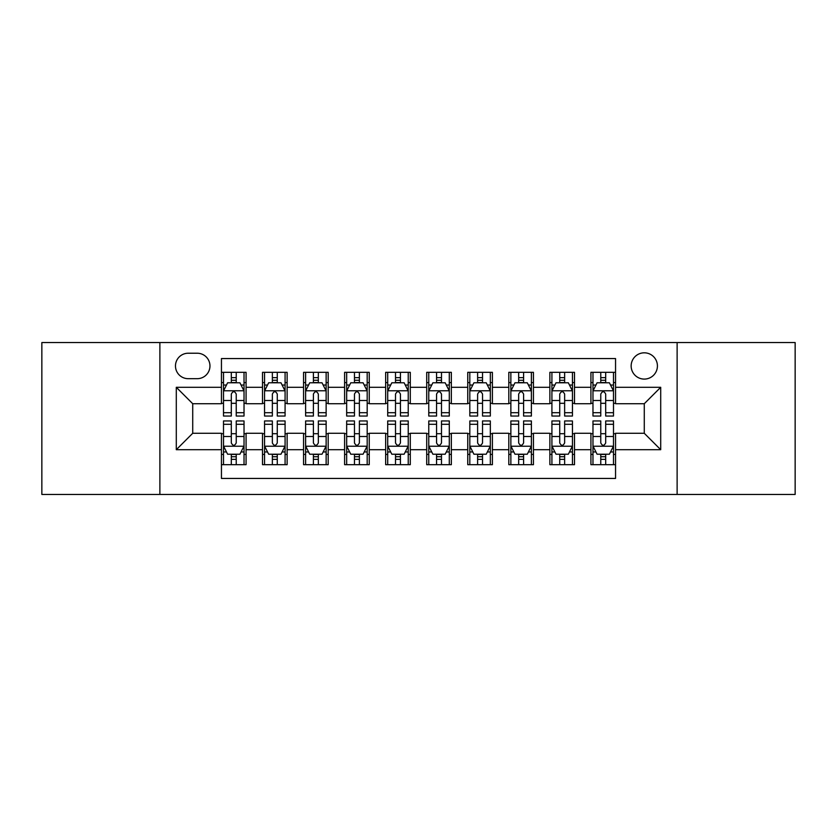 <?xml version="1.0" encoding="UTF-8"?>
<svg xmlns="http://www.w3.org/2000/svg" width="837" height="837" viewBox="0 0 837 837"><rect width="100%" height="100%" fill="white"/><g stroke="black" fill="none" stroke-linecap="round" stroke-linejoin="round"><path stroke-width="1.26" d="M644.281 352.816A13.141 13.141 0 0 0 631.15 365.957A13.141 13.141 0 0 0 644.281 379.088A13.141 13.141 0 0 0 657.422 365.957A13.141 13.141 0 0 0 644.281 352.816M677.123 494.447L795.15 494.447L795.15 342.553L677.123 342.553L677.123 494.447L159.877 494.447L159.877 342.553L41.85 342.553L41.85 494.447L159.877 494.447M615.551 372.319L590.922 372.319L590.922 387.301L574.496 387.301L574.496 403.716L590.922 403.716L590.922 387.301M574.496 387.301L574.496 372.319L549.867 372.319L549.867 387.301L533.441 387.301L533.441 403.716L549.867 403.716L549.867 387.301M533.441 387.301L533.441 372.319L508.812 372.319L508.812 387.301L492.397 387.301L492.397 403.716L508.812 403.716L508.812 387.301M492.397 387.301L492.397 372.319L467.757 372.319L467.757 387.301L451.342 387.301L451.342 403.716L467.757 403.716L467.757 387.301M451.342 387.301L451.342 372.319L426.713 372.319L426.713 387.301L410.287 387.301L410.287 403.716L426.713 403.716L426.713 387.301M410.287 387.301L410.287 372.319L385.658 372.319L385.658 387.301L369.243 387.301L369.243 403.716L385.658 403.716L385.658 387.301M369.243 387.301L369.243 372.319L344.603 372.319L344.603 387.301L328.188 387.301L328.188 403.716L344.603 403.716L344.603 387.301M328.188 387.301L328.188 372.319L303.559 372.319L303.559 387.301L287.133 387.301L287.133 403.716L303.559 403.716L303.559 387.301M287.133 387.301L287.133 372.319L262.504 372.319L262.504 403.716L246.078 403.716L246.078 372.319L221.449 372.319M221.449 464.681L246.078 464.681L246.078 433.284L262.504 433.284L262.504 464.681L287.133 464.681L287.133 433.284L303.559 433.284L303.559 449.699L287.133 449.699M303.559 449.699L303.559 464.681L328.188 464.681L328.188 433.284L344.603 433.284L344.603 449.699L328.188 449.699M344.603 449.699L344.603 464.681L369.243 464.681L369.243 433.284L385.658 433.284L385.658 449.699L369.243 449.699M385.658 449.699L385.658 464.681L410.287 464.681L410.287 433.284L426.713 433.284L426.713 449.699L410.287 449.699M426.713 449.699L426.713 464.681L451.342 464.681L451.342 433.284L467.757 433.284L467.757 449.699L451.342 449.699M467.757 449.699L467.757 464.681L492.397 464.681L492.397 433.284L508.812 433.284L508.812 449.699L492.397 449.699M508.812 449.699L508.812 464.681L533.441 464.681L533.441 433.284L549.867 433.284L549.867 449.699L533.441 449.699M549.867 449.699L549.867 464.681L574.496 464.681L574.496 433.284L590.922 433.284L590.922 449.699L574.496 449.699M188.199 378.68L197.229 378.68A12.722 12.722 0 0 0 209.961 365.957A12.722 12.722 0 0 0 197.229 353.224L188.199 353.224A12.722 12.722 0 0 0 175.477 365.957A12.722 12.722 0 0 0 188.199 378.68M677.123 342.553L159.877 342.553M615.551 387.301L615.551 358.56L221.449 358.56L221.449 403.716L192.719 403.716L192.719 433.284L221.449 433.284L221.449 478.44L615.551 478.44L615.551 433.284L644.281 433.284L644.281 403.716L615.551 403.716L615.551 387.301L660.707 387.301L660.707 449.699L615.551 449.699M221.449 449.699L176.293 449.699L176.293 387.301L221.449 387.301M590.922 449.699L590.922 464.681L615.551 464.681M221.449 382.582L223.5 382.582M231.305 382.582L236.233 382.582M244.027 382.582L246.078 382.582M221.449 403.308L223.5 403.308M231.305 403.308L236.233 403.308M244.027 403.308L246.078 403.308M221.449 433.692L223.5 433.692M231.305 433.692L236.233 433.692M244.027 433.692L246.078 433.692M221.449 454.418L223.5 454.418M231.305 454.418L236.233 454.418M244.027 454.418L246.078 454.418M262.504 403.308L264.555 403.308M272.36 403.308L277.277 403.308M285.082 403.308L287.133 403.308M262.504 382.582L264.555 382.582M272.36 382.582L277.277 382.582M285.082 382.582L287.133 382.582M262.504 433.692L264.555 433.692M272.36 433.692L277.277 433.692M285.082 433.692L287.133 433.692M262.504 454.418L264.555 454.418M272.36 454.418L277.277 454.418M285.082 454.418L287.133 454.418M303.559 433.692L305.61 433.692M313.404 433.692L318.332 433.692M326.137 433.692L328.188 433.692M303.559 454.418L305.61 454.418M313.404 454.418L318.332 454.418M326.137 454.418L328.188 454.418M303.559 382.582L305.61 382.582M313.404 382.582L318.332 382.582M326.137 382.582L328.188 382.582M303.559 403.308L305.61 403.308M313.404 403.308L318.332 403.308M326.137 403.308L328.188 403.308M344.603 433.692L346.664 433.692M354.459 433.692L359.387 433.692M367.181 433.692L369.243 433.692M344.603 454.418L346.664 454.418M354.459 454.418L359.387 454.418M367.181 454.418L369.243 454.418M344.603 382.582L346.664 382.582M354.459 382.582L359.387 382.582M367.181 382.582L369.243 382.582M344.603 403.308L346.664 403.308M354.459 403.308L359.387 403.308M367.181 403.308L369.243 403.308M385.658 433.692L387.709 433.692M395.514 433.692L400.442 433.692M408.236 433.692L410.287 433.692M385.658 454.418L387.709 454.418M395.514 454.418L400.442 454.418M408.236 454.418L410.287 454.418M385.658 382.582L387.709 382.582M395.514 382.582L400.442 382.582M408.236 382.582L410.287 382.582M385.658 403.308L387.709 403.308M395.514 403.308L400.442 403.308M408.236 403.308L410.287 403.308M426.713 433.692L428.764 433.692M436.558 433.692L441.486 433.692M449.291 433.692L451.342 433.692M426.713 454.418L428.764 454.418M436.558 454.418L441.486 454.418M449.291 454.418L451.342 454.418M426.713 382.582L428.764 382.582M436.558 382.582L441.486 382.582M449.291 382.582L451.342 382.582M426.713 403.308L428.764 403.308M436.558 403.308L441.486 403.308M449.291 403.308L451.342 403.308M467.757 433.692L469.819 433.692M477.613 433.692L482.541 433.692M490.336 433.692L492.397 433.692M467.757 454.418L469.819 454.418M477.613 454.418L482.541 454.418M490.336 454.418L492.397 454.418M467.757 382.582L469.819 382.582M477.613 382.582L482.541 382.582M490.336 382.582L492.397 382.582M467.757 403.308L469.819 403.308M477.613 403.308L482.541 403.308M490.336 403.308L492.397 403.308M508.812 433.692L510.863 433.692M518.668 433.692L523.596 433.692M531.39 433.692L533.441 433.692M508.812 454.418L510.863 454.418M518.668 454.418L523.596 454.418M531.39 454.418L533.441 454.418M508.812 382.582L510.863 382.582M518.668 382.582L523.596 382.582M531.39 382.582L533.441 382.582M508.812 403.308L510.863 403.308M518.668 403.308L523.596 403.308M531.39 403.308L533.441 403.308M549.867 433.692L551.918 433.692M559.723 433.692L564.64 433.692M572.445 433.692L574.496 433.692M549.867 454.418L551.918 454.418M559.723 454.418L564.64 454.418M572.445 454.418L574.496 454.418M549.867 382.582L551.918 382.582M559.723 382.582L564.64 382.582M572.445 382.582L574.496 382.582M549.867 403.308L551.918 403.308M559.723 403.308L564.64 403.308M572.445 403.308L574.496 403.308M590.922 433.692L592.973 433.692M600.767 433.692L605.695 433.692M613.5 433.692L615.551 433.692M590.922 454.418L592.973 454.418M600.767 454.418L605.695 454.418M613.5 454.418L615.551 454.418M590.922 382.582L592.973 382.582M600.767 382.582L605.695 382.582M613.5 382.582L615.551 382.582M590.922 403.308L592.973 403.308M600.767 403.308L605.695 403.308M613.5 403.308L615.551 403.308M192.719 403.716L176.293 387.301M192.719 433.284L176.293 449.699M660.707 387.301L644.281 403.716M660.707 449.699L644.281 433.284M236.233 377.654L231.305 377.654M244.027 412.693L236.233 412.693L236.233 416.041L244.027 416.041L244.027 390.994L239.926 382.781L227.612 382.781L223.5 390.994L223.5 416.041L231.305 416.041L231.305 412.693L223.5 412.693M223.5 390.994L223.5 372.319M244.027 390.994L244.027 372.319M231.305 382.781L231.305 372.319M236.233 372.319L236.233 382.781M236.233 412.693L236.233 394.07C234.59 390.91 232.948 390.91 231.305 394.07L231.305 412.693M231.305 459.346L236.233 459.346M223.5 424.307L231.305 424.307L231.305 420.959L223.5 420.959L223.5 446.006L227.612 454.219L239.926 454.219L244.027 446.006L244.027 420.959L236.233 420.959L236.233 424.307L244.027 424.307M244.027 446.006L244.027 464.681M223.5 446.006L223.5 464.681M236.233 454.219L236.233 464.681M231.305 464.681L231.305 454.219M231.305 424.307L231.305 442.93C232.948 446.09 234.59 446.09 236.233 442.93L236.233 424.307M277.277 377.654L272.36 377.654M285.082 412.693L277.277 412.693L277.277 416.041L285.082 416.041L285.082 390.994L280.981 382.781L268.656 382.781L264.555 390.994L264.555 416.041L272.36 416.041L272.36 412.693L264.555 412.693M264.555 390.994L264.555 372.319M285.082 390.994L285.082 372.319M272.36 382.781L272.36 372.319M277.277 372.319L277.277 382.781M277.277 412.693L277.277 394.07C275.645 390.91 274.002 390.91 272.36 394.07L272.36 412.693M318.332 377.654L313.404 377.654M326.137 412.693L318.332 412.693L318.332 416.041L326.137 416.041L326.137 390.994L322.025 382.781L309.711 382.781L305.61 390.994L305.61 416.041L313.404 416.041L313.404 412.693L305.61 412.693M305.61 390.994L305.61 372.319M326.137 390.994L326.137 372.319M313.404 382.781L313.404 372.319M318.332 372.319L318.332 382.781M318.332 412.693L318.332 394.07C316.689 390.91 315.047 390.91 313.404 394.07L313.404 412.693M359.387 377.654L354.459 377.654M367.181 412.693L359.387 412.693L359.387 416.041L367.181 416.041L367.181 390.994L363.08 382.781L350.766 382.781L346.664 390.994L346.664 416.041L354.459 416.041L354.459 412.693L346.664 412.693M346.664 390.994L346.664 372.319M367.181 390.994L367.181 372.319M354.459 382.781L354.459 372.319M359.387 372.319L359.387 382.781M359.387 412.693L359.387 394.07C357.744 390.91 356.102 390.91 354.459 394.07L354.459 412.693M400.442 377.654L395.514 377.654M408.236 412.693L400.442 412.693L400.442 416.041L408.236 416.041L408.236 390.994L404.135 382.781L391.821 382.781L387.709 390.994L387.709 416.041L395.514 416.041L395.514 412.693L387.709 412.693M387.709 390.994L387.709 372.319M408.236 390.994L408.236 372.319M395.514 382.781L395.514 372.319M400.442 372.319L400.442 382.781M400.442 412.693L400.442 394.07C398.799 390.91 397.156 390.91 395.514 394.07L395.514 412.693M272.36 459.346L277.277 459.346M264.555 424.307L272.36 424.307L272.36 420.959L264.555 420.959L264.555 446.006L268.656 454.219L280.981 454.219L285.082 446.006L285.082 420.959L277.277 420.959L277.277 424.307L285.082 424.307M285.082 446.006L285.082 464.681M264.555 446.006L264.555 464.681M277.277 454.219L277.277 464.681M272.36 464.681L272.36 454.219M272.36 424.307L272.36 442.93C273.992 446.09 275.635 446.09 277.277 442.93L277.277 424.307M313.404 459.346L318.332 459.346M305.61 424.307L313.404 424.307L313.404 420.959L305.61 420.959L305.61 446.006L309.711 454.219L322.025 454.219L326.137 446.006L326.137 420.959L318.332 420.959L318.332 424.307L326.137 424.307M326.137 446.006L326.137 464.681M305.61 446.006L305.61 464.681M318.332 454.219L318.332 464.681M313.404 464.681L313.404 454.219M313.404 424.307L313.404 442.93C315.047 446.09 316.689 446.09 318.332 442.93L318.332 424.307M354.459 459.346L359.387 459.346M346.664 424.307L354.459 424.307L354.459 420.959L346.664 420.959L346.664 446.006L350.766 454.219L363.08 454.219L367.181 446.006L367.181 420.959L359.387 420.959L359.387 424.307L367.181 424.307M367.181 446.006L367.181 464.681M346.664 446.006L346.664 464.681M359.387 454.219L359.387 464.681M354.459 464.681L354.459 454.219M354.459 424.307L354.459 442.93C356.102 446.09 357.744 446.09 359.387 442.93L359.387 424.307M395.514 459.346L400.442 459.346M387.709 424.307L395.514 424.307L395.514 420.959L387.709 420.959L387.709 446.006L391.821 454.219L404.135 454.219L408.236 446.006L408.236 420.959L400.442 420.959L400.442 424.307L408.236 424.307M408.236 446.006L408.236 464.681M387.709 446.006L387.709 464.681M400.442 454.219L400.442 464.681M395.514 464.681L395.514 454.219M395.514 424.307L395.514 442.93C397.146 446.09 398.789 446.09 400.442 442.93L400.442 424.307M441.486 377.654L436.558 377.654M449.291 412.693L441.486 412.693L441.486 416.041L449.291 416.041L449.291 390.994L445.179 382.781L432.865 382.781L428.764 390.994L428.764 416.041L436.558 416.041L436.558 412.693L428.764 412.693M428.764 390.994L428.764 372.319M449.291 390.994L449.291 372.319M436.558 382.781L436.558 372.319M441.486 372.319L441.486 382.781M441.486 412.693L441.486 394.07C439.854 390.91 438.211 390.91 436.558 394.07L436.558 412.693M436.558 459.346L441.486 459.346M428.764 424.307L436.558 424.307L436.558 420.959L428.764 420.959L428.764 446.006L432.865 454.219L445.179 454.219L449.291 446.006L449.291 420.959L441.486 420.959L441.486 424.307L449.291 424.307M449.291 446.006L449.291 464.681M428.764 446.006L428.764 464.681M441.486 454.219L441.486 464.681M436.558 464.681L436.558 454.219M436.558 424.307L436.558 442.93C438.201 446.09 439.843 446.09 441.486 442.93L441.486 424.307M482.541 377.654L477.613 377.654M490.336 412.693L482.541 412.693L482.541 416.041L490.336 416.041L490.336 390.994L486.234 382.781L473.92 382.781L469.819 390.994L469.819 416.041L477.613 416.041L477.613 412.693L469.819 412.693M469.819 390.994L469.819 372.319M490.336 390.994L490.336 372.319M477.613 382.781L477.613 372.319M482.541 372.319L482.541 382.781M482.541 412.693L482.541 394.07C480.898 390.91 479.256 390.91 477.613 394.07L477.613 412.693M477.613 459.346L482.541 459.346M469.819 424.307L477.613 424.307L477.613 420.959L469.819 420.959L469.819 446.006L473.92 454.219L486.234 454.219L490.336 446.006L490.336 420.959L482.541 420.959L482.541 424.307L490.336 424.307M490.336 446.006L490.336 464.681M469.819 446.006L469.819 464.681M482.541 454.219L482.541 464.681M477.613 464.681L477.613 454.219M477.613 424.307L477.613 442.93C479.256 446.09 480.898 446.09 482.541 442.93L482.541 424.307M523.596 377.654L518.668 377.654M531.39 412.693L523.596 412.693L523.596 416.041L531.39 416.041L531.39 390.994L527.289 382.781L514.975 382.781L510.863 390.994L510.863 416.041L518.668 416.041L518.668 412.693L510.863 412.693M510.863 390.994L510.863 372.319M531.39 390.994L531.39 372.319M518.668 382.781L518.668 372.319M523.596 372.319L523.596 382.781M523.596 412.693L523.596 394.07C521.953 390.91 520.311 390.91 518.668 394.07L518.668 412.693M518.668 459.346L523.596 459.346M510.863 424.307L518.668 424.307L518.668 420.959L510.863 420.959L510.863 446.006L514.975 454.219L527.289 454.219L531.39 446.006L531.39 420.959L523.596 420.959L523.596 424.307L531.39 424.307M531.39 446.006L531.39 464.681M510.863 446.006L510.863 464.681M523.596 454.219L523.596 464.681M518.668 464.681L518.668 454.219M518.668 424.307L518.668 442.93C520.311 446.09 521.953 446.09 523.596 442.93L523.596 424.307M564.64 377.654L559.723 377.654M572.445 412.693L564.64 412.693L564.64 416.041L572.445 416.041L572.445 390.994L568.344 382.781L556.019 382.781L551.918 390.994L551.918 416.041L559.723 416.041L559.723 412.693L551.918 412.693M551.918 390.994L551.918 372.319M572.445 390.994L572.445 372.319M559.723 382.781L559.723 372.319M564.64 372.319L564.64 382.781M564.64 412.693L564.64 394.07C563.008 390.91 561.365 390.91 559.723 394.07L559.723 412.693M559.723 459.346L564.64 459.346M551.918 424.307L559.723 424.307L559.723 420.959L551.918 420.959L551.918 446.006L556.019 454.219L568.344 454.219L572.445 446.006L572.445 420.959L564.64 420.959L564.64 424.307L572.445 424.307M572.445 446.006L572.445 464.681M551.918 446.006L551.918 464.681M564.64 454.219L564.64 464.681M559.723 464.681L559.723 454.219M559.723 424.307L559.723 442.93C561.355 446.09 562.998 446.09 564.64 442.93L564.64 424.307M605.695 377.654L600.767 377.654M613.5 412.693L605.695 412.693L605.695 416.041L613.5 416.041L613.5 390.994L609.388 382.781L597.074 382.781L592.973 390.994L592.973 416.041L600.767 416.041L600.767 412.693L592.973 412.693M592.973 390.994L592.973 372.319M613.5 390.994L613.5 372.319M600.767 382.781L600.767 372.319M605.695 372.319L605.695 382.781M605.695 412.693L605.695 394.07C604.052 390.91 602.41 390.91 600.767 394.07L600.767 412.693M600.767 459.346L605.695 459.346M592.973 424.307L600.767 424.307L600.767 420.959L592.973 420.959L592.973 446.006L597.074 454.219L609.388 454.219L613.5 446.006L613.5 420.959L605.695 420.959L605.695 424.307L613.5 424.307M613.5 446.006L613.5 464.681M592.973 446.006L592.973 464.681M605.695 454.219L605.695 464.681M600.767 464.681L600.767 454.219M600.767 424.307L600.767 442.93C602.41 446.09 604.052 446.09 605.695 442.93L605.695 424.307M262.504 449.699L246.078 449.699M262.504 387.301L246.078 387.301M243.923 390.785L223.605 390.785M223.5 385.041L226.482 385.041M241.056 385.041L244.027 385.041M231.305 400.515L223.5 400.515M244.027 400.515L236.233 400.515M236.233 380.27L231.305 380.27M223.605 446.215L243.923 446.215M244.027 451.959L241.056 451.959M226.482 451.959L223.5 451.959M236.233 436.485L244.027 436.485M223.5 436.485L231.305 436.485M231.305 456.73L236.233 456.73M284.978 390.785L264.659 390.785M264.555 385.041L267.537 385.041M282.111 385.041L285.082 385.041M272.36 400.515L264.555 400.515M285.082 400.515L277.277 400.515M277.277 380.27L272.36 380.27M326.032 390.785L305.714 390.785M305.61 385.041L308.581 385.041M323.155 385.041L326.137 385.041M313.404 400.515L305.61 400.515M326.137 400.515L318.332 400.515M318.332 380.27L313.404 380.27M367.087 390.785L346.759 390.785M346.664 385.041L349.636 385.041M364.21 385.041L367.181 385.041M354.459 400.515L346.664 400.515M367.181 400.515L359.387 400.515M359.387 380.27L354.459 380.27M408.132 390.785L387.813 390.785M387.709 385.041L390.691 385.041M405.265 385.041L408.236 385.041M395.514 400.515L387.709 400.515M408.236 400.515L400.442 400.515M400.442 380.27L395.514 380.27M264.659 446.215L284.978 446.215M285.082 451.959L282.111 451.959M267.537 451.959L264.555 451.959M277.277 436.485L285.082 436.485M264.555 436.485L272.36 436.485M272.36 456.73L277.277 456.73M305.714 446.215L326.032 446.215M326.137 451.959L323.155 451.959M308.581 451.959L305.61 451.959M318.332 436.485L326.137 436.485M305.61 436.485L313.404 436.485M313.404 456.73L318.332 456.73M346.759 446.215L367.087 446.215M367.181 451.959L364.21 451.959M349.636 451.959L346.664 451.959M359.387 436.485L367.181 436.485M346.664 436.485L354.459 436.485M354.459 456.73L359.387 456.73M387.813 446.215L408.132 446.215M408.236 451.959L405.265 451.959M390.691 451.959L387.709 451.959M400.442 436.485L408.236 436.485M387.709 436.485L395.514 436.485M395.514 456.73L400.442 456.73M449.187 390.785L428.868 390.785M428.764 385.041L431.735 385.041M446.309 385.041L449.291 385.041M436.558 400.515L428.764 400.515M449.291 400.515L441.486 400.515M441.486 380.27L436.558 380.27M428.868 446.215L449.187 446.215M449.291 451.959L446.309 451.959M431.735 451.959L428.764 451.959M441.486 436.485L449.291 436.485M428.764 436.485L436.558 436.485M436.558 456.73L441.486 456.73M490.241 390.785L469.913 390.785M469.819 385.041L472.79 385.041M487.364 385.041L490.336 385.041M477.613 400.515L469.819 400.515M490.336 400.515L482.541 400.515M482.541 380.27L477.613 380.27M469.913 446.215L490.241 446.215M490.336 451.959L487.364 451.959M472.79 451.959L469.819 451.959M482.541 436.485L490.336 436.485M469.819 436.485L477.613 436.485M477.613 456.73L482.541 456.73M531.286 390.785L510.968 390.785M510.863 385.041L513.845 385.041M528.419 385.041L531.39 385.041M518.668 400.515L510.863 400.515M531.39 400.515L523.596 400.515M523.596 380.27L518.668 380.27M510.968 446.215L531.286 446.215M531.39 451.959L528.419 451.959M513.845 451.959L510.863 451.959M523.596 436.485L531.39 436.485M510.863 436.485L518.668 436.485M518.668 456.73L523.596 456.73M572.341 390.785L552.022 390.785M551.918 385.041L554.889 385.041M569.463 385.041L572.445 385.041M559.723 400.515L551.918 400.515M572.445 400.515L564.64 400.515M564.64 380.27L559.723 380.27M552.022 446.215L572.341 446.215M572.445 451.959L569.463 451.959M554.889 451.959L551.918 451.959M564.64 436.485L572.445 436.485M551.918 436.485L559.723 436.485M559.723 456.73L564.64 456.73M613.395 390.785L593.077 390.785M592.973 385.041L595.944 385.041M610.518 385.041L613.5 385.041M600.767 400.515L592.973 400.515M613.5 400.515L605.695 400.515M605.695 380.27L600.767 380.27M593.077 446.215L613.395 446.215M613.5 451.959L610.518 451.959M595.944 451.959L592.973 451.959M605.695 436.485L613.5 436.485M592.973 436.485L600.767 436.485M600.767 456.73L605.695 456.73"/></g></svg>
